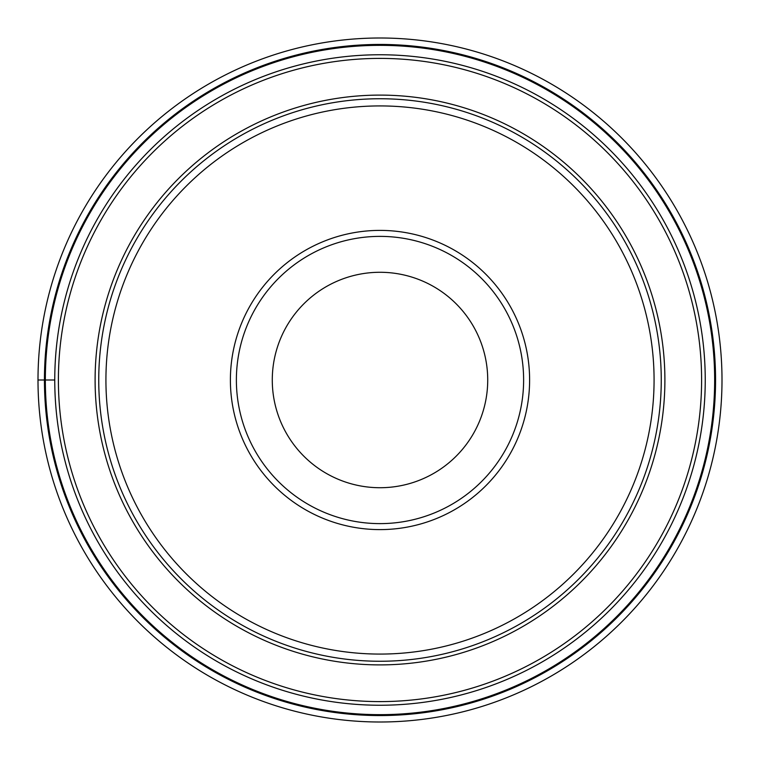 <?xml version="1.0" encoding="UTF-8"?>
<svg xmlns="http://www.w3.org/2000/svg" width="760" height="760" viewBox="0 0 760 760"><rect width="100%" height="100%" fill="white"/><g stroke="black" fill="none" stroke-linecap="round" stroke-linejoin="round"><path stroke-width="1.14" d="M722 380A342 342 0 0 0 380 38A342 342 0 0 0 38 380A342 342 0 0 0 380 722A342 342 0 0 0 722 380A342 342 0 0 0 380 38A342 342 0 0 0 38 380L45.343 380A334.656 334.656 0 0 0 380 714.656A334.656 334.656 0 0 0 714.656 380A334.656 334.656 0 0 0 380 45.343A334.656 334.656 0 0 0 45.343 380L54.758 380A325.242 325.242 0 0 0 380 705.242A325.242 325.242 0 0 0 705.242 380A325.242 325.242 0 0 0 380 54.758A325.242 325.242 0 0 0 54.758 380A325.242 325.242 0 0 0 380 705.242A325.242 325.242 0 0 0 705.242 380A325.242 325.242 0 0 0 380 54.758A325.242 325.242 0 0 0 54.758 380M380 661.257A281.257 281.257 0 0 0 661.257 380A281.257 281.257 0 0 0 380 98.743A281.257 281.257 0 0 0 98.743 380A281.257 281.257 0 0 0 380 661.257M380 105.925A274.075 274.075 0 0 0 105.925 380A274.075 274.075 0 0 0 380 654.075A274.075 274.075 0 0 0 654.075 380A274.075 274.075 0 0 0 380 105.925M529.606 380A149.606 149.606 0 0 0 380 230.394A149.606 149.606 0 0 0 230.394 380A149.606 149.606 0 0 0 380 529.606A149.606 149.606 0 0 0 529.606 380M380 236.379A143.621 143.621 0 0 0 236.379 380A143.621 143.621 0 0 0 380 523.621A143.621 143.621 0 0 0 523.621 380A143.621 143.621 0 0 0 380 236.379M380 487.72A107.721 107.721 0 0 0 487.72 380A107.721 107.721 0 0 0 380 272.279A107.721 107.721 0 0 0 272.279 380A107.721 107.721 0 0 0 380 487.72M44.441 380A335.559 335.559 0 0 1 380 44.441A335.559 335.559 0 0 1 715.559 380A335.559 335.559 0 0 1 380 715.559A335.559 335.559 0 0 1 44.441 380M58.396 380A321.603 321.603 0 0 1 380 58.396A321.603 321.603 0 0 1 701.603 380A321.603 321.603 0 0 1 380 701.603A321.603 321.603 0 0 1 58.396 380M95.105 380.342A284.895 284.895 0 0 0 380.171 664.895A284.895 284.895 0 0 0 664.895 379.658A284.895 284.895 0 0 0 379.829 95.105A284.895 284.895 0 0 0 95.105 380.342"/></g></svg>
